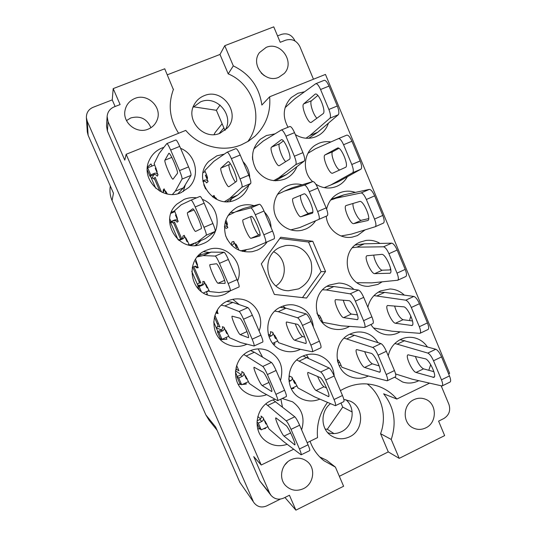 <?xml version="1.0" encoding="UTF-8"?>
<svg xmlns="http://www.w3.org/2000/svg" width="537" height="537" viewBox="0 0 537 537"><rect width="100%" height="100%" fill="white"/><g stroke="black" fill="none" stroke-linecap="round" stroke-linejoin="round"><path stroke-width="0.81" d="M266.151 47.397L259.512 52.559C250.108 64.406 265.063 83.584 278.696 77.315L284.16 73.529C295.404 62.339 280.717 40.906 266.151 47.397M126.49 120.583L130.8 117.939C140.238 115.468 146.943 118.731 150.917 127.712M134.868 98.446C129.43 100.755 126.135 104.809 124.987 110.595C122.443 122.832 136.767 134.237 148.131 129.149C152.421 127.356 155.415 124.322 157.113 120.04C162.536 107.454 147.588 92.841 134.868 98.446M225.016 130.303C234.669 115.549 216.747 94.572 200.543 101.869L193.052 107.333M204.127 95.714C199.918 97.425 196.69 100.258 194.434 104.212C184.849 119.677 203.724 140.842 220.103 133.203L227.426 127.947C241.16 113.508 222.466 87.457 204.127 95.714M345.815 399.682C356.018 407.758 353.42 426.365 341.304 431.755C336.86 433.842 332.343 434.158 327.751 432.701M330.45 403.683C320.159 411.483 320.616 429.204 331.282 435.769C337.102 439.36 343.177 439.722 349.513 436.856C363.952 430.526 364.395 407.147 350.205 401.126L343.834 399.421M303.432 488.663C296.679 491.577 290.725 490.536 285.57 485.542C278.388 478.239 281.361 464.049 290.947 459.753C296.974 457.121 302.485 457.779 307.479 461.726C315.957 468.506 313.642 484.025 303.432 488.663M425.734 427.895C421.639 429.822 417.558 429.895 413.497 428.103C402.247 423.478 402.522 404.603 413.899 399.676C417.531 397.971 421.203 397.763 424.901 399.038C437.017 402.79 437.595 422.659 425.734 427.895M247.745 141.6C264.385 120.113 254.196 84.504 228.212 73.878L233.306 65.883C249.826 73.972 259.344 87.028 261.855 105.051L269.648 96.781L325.462 74.415L449.664 373.363L448.617 373.866M86.376 117.697L87.263 121.328L88.115 135.257L87.309 131.954L86.376 117.697C86.329 112.804 88.538 109.347 93.022 107.333L112.24 99.895L113.193 88.618L120.107 104.567L114.119 106.897C109.931 108.729 107.595 111.911 107.125 116.442L108.065 121.704L124.785 160.147L126.148 154.294L185.762 130.397C199.261 146.661 222.949 152.615 241.435 144.768L248.517 141.124L254.84 136.311C265.949 125.651 270.883 112.475 269.648 96.781M304.56 91.76L297.921 93.277L291.229 97.553C283.16 106.386 282.1 116.281 288.04 127.242M295.343 134.599C302.076 138.68 308.983 139.365 316.065 136.646L319.569 134.8C323.818 131.961 326.778 128.075 328.443 123.141M274.957 133.874L266.406 135.539L260.344 139.251C251.725 148.058 250.309 158.133 256.089 169.457C263.607 179.68 273.179 182.889 284.805 179.096L286.671 178.21C291.416 175.586 294.826 171.733 296.907 166.658M302.116 184.795C297.162 183.513 292.336 183.835 287.624 185.768L286.449 186.312C276.293 191.253 271.225 204.275 275.253 215.223C279.166 226.211 291.343 232.904 302.257 230.192L305.875 228.97C309.889 227.191 313.131 224.459 315.602 220.788M353.903 289.403C349.654 285.342 344.62 283.227 338.807 283.059L329.543 284.999C309.775 292.746 313.064 325.872 333.913 329.08C338.599 330.007 343.13 329.476 347.499 327.496L349.547 326.409M377.961 342.653C374.531 337.142 369.711 333.712 363.502 332.369C358.951 331.51 354.534 332.061 350.245 334.007C332.316 341.324 332.913 370.96 351.124 376.893C356.837 378.954 362.475 378.713 368.053 376.155L368.335 376.021M330.879 141.956C326.724 141.265 322.717 141.714 318.844 143.292L315.816 144.849C303.412 151.951 301.687 171.706 312.635 181.613M315.79 184.164C322.321 188.319 329.121 189.118 336.189 186.574L336.84 186.305C341.378 184.312 344.882 181.123 347.352 176.747M355.319 192.407C350.473 190.742 345.647 190.749 340.834 192.414L339.599 192.897C332.725 196.086 328.396 201.496 326.617 209.121M326.234 216.183C327.181 229.225 340.069 239.482 352.326 237.106L357.447 235.562L365.126 229.863M380.035 243.442C375.591 240.784 370.825 239.804 365.744 240.489L360.186 242.1C338.713 250.349 345.687 287.013 368.557 286.342L377.887 284.422L382.169 281.831M404.28 295.115C400.26 291.269 395.514 289.228 390.05 288.98L380.605 290.906C373.866 294.216 369.624 299.666 367.865 307.258M370.892 324.509C374.376 329.926 379.176 333.269 385.284 334.538C389.734 335.336 394.03 334.786 398.165 332.88L400.099 331.846M257.72 428.741L260.277 428.996M263.291 428.875L265.547 428.499L265.298 427.922M274.964 399.213L270.95 400.683C256.189 407.019 252.229 429.13 264.036 439.615C270.796 445.576 278.522 447.146 287.208 444.327M238.139 384.17L241.335 384.512M242.221 384.519L246.308 384.056L245.785 382.861M280.448 380.612C284.16 367.039 279.958 357.031 267.842 350.587C261.747 348.191 255.632 348.325 249.51 350.997C233.548 357.555 230.548 381.982 244.55 391.721C251.376 396.548 258.753 397.534 266.681 394.695M220.459 339.579L226.916 339.277L226.131 337.458M259.103 330.967C264.694 317.327 254.968 300.592 240.455 299.075C236.119 298.525 231.93 299.129 227.889 300.895C209.913 307.929 209.088 336.363 226.674 344.069C233.28 347.144 239.932 347.238 246.637 344.345L246.96 344.19M206.282 294.343L207.383 294.162L206.315 291.698M237.569 280.932C244.993 263.748 227.091 243.61 209.195 249.282L206.087 250.37C184.392 258.445 189.185 293.967 212.216 295.974C216.646 296.565 220.908 295.961 224.996 294.182L230.588 290.705M196.582 197.831C192.28 197.247 188.118 197.777 184.104 199.415L176.948 204.073C158.187 220.204 178.653 253.41 201.503 244.241L203.167 243.603C222.231 236.414 221.653 206.295 202.335 199.381M291.322 388.781L293.92 388.392L293.544 387.513M334.215 376.068C333.323 365.878 328.255 358.944 319.018 355.272C313.454 353.467 307.956 353.789 302.512 356.219C285.791 363.133 284.18 389.734 300.015 398.018C306.419 401.522 313.037 401.898 319.871 399.145M273.555 344.351L274.924 344.116L274.279 342.613M313.36 327.02C311.984 314.722 305.358 307.359 293.491 304.915C289.309 304.405 285.268 305.016 281.375 306.748C262.848 314.064 263.459 344.19 282.267 350.305C288.154 352.42 293.967 352.205 299.706 349.647L300.391 349.318M427.345 346.882C423.915 341.868 419.296 338.78 413.497 337.619C409.147 336.86 404.938 337.424 400.857 339.31C394.185 342.687 389.976 348.171 388.238 355.756M394.675 377.182L402.616 382.008C407.939 383.7 413.161 383.344 418.276 380.948L418.759 380.706M254.061 205.678C248.785 204.188 243.623 204.476 238.569 206.55L236.945 207.309C226.325 214.015 222.587 223.573 225.728 235.978C230.883 247.678 239.69 252.92 252.162 251.705L257.203 250.175C261.304 248.356 264.613 245.584 267.144 241.865M224.291 154.132L216.894 155.817L208.927 161.281C191.212 178.311 213.746 210.464 235.689 199.811L238.227 198.549C243.409 195.461 246.913 191.018 248.745 185.231M151.924 166.081L150.991 163.926L147.42 167.108M163.913 147.326L161.926 148.024C156.092 150.474 151.864 154.575 149.239 160.335C139.989 179.069 162.389 201.496 181.157 192.588L188.809 187.46C200.623 176.351 196.012 154.347 180.56 148.306M280.864 246.993C259.586 255.035 265.835 290.658 288.51 290.752L298.673 288.872C309.433 282.824 313.534 273.662 310.983 261.378C306.399 249.705 297.968 244.422 285.697 245.516L280.864 246.993M275.971 285.926C287.98 278.213 286.718 258.029 273.85 251.86M217.062 430.224L209.061 420.216L205.839 414.873L215.679 427.069L239.817 482.286L254.122 502.901C257.478 506.975 261.667 507.975 266.688 505.901L280.442 499.068M88.115 135.257L113.461 193.233L112.065 200.549L205.839 414.873M112.065 200.549C110.186 196.18 109.561 191.662 110.192 186.99L110.327 186.064M214.028 134.586L215.169 132.451L222.117 123.779M339.344 476.292L388.285 451.906L399.226 458.37L444.649 435.608L438.595 421.136L443.77 418.565C449.093 415.215 450.805 410.49 448.919 404.368L441.233 385.922M284.939 497.477L295.894 510.15L343.606 486.24L335.417 467.123L323.757 460.598C317.461 455.517 312.896 449.08 310.05 441.273M340.982 402.998L342.72 407.1L327.295 429.264L325.227 429.09M254.122 502.901L239.817 482.286M193.495 106.816L216.384 110.3L224.929 130.37M173.357 89.565L164.738 68.79L113.193 88.618M167.322 74.804L219.989 54.459L224.775 45.692L233.306 65.883M313.46 79.221L299.861 46.571C296.686 40.59 291.987 38.449 285.765 40.147L280.22 42.302L273.756 26.85L224.775 45.692M294.967 40.966L294.753 40.443C291.759 34.811 287.329 32.791 281.462 34.375L277.535 35.898M87.263 121.328L253.142 501.155M183.245 191.602L185.339 184.694M151.998 178.103L153.837 174.693M249.745 177.66C249.47 171.504 247.221 166.148 243.006 161.59M230.051 201.375L231.809 198.63M271.118 227.708C270.796 221.66 268.567 216.431 264.446 212.008M242.348 251.37L245.08 250.833L246.577 249.611M234.313 212.451L230.353 212.444M428.788 370.295L430.701 364.603M285.476 308.117L283.046 306.07M308.486 358.132L306.479 354.809M194.924 245.49L196.482 244.946L200.959 240.516M174.619 210.94L171.853 212.102M209.41 252.544L203.523 251.665M239.321 304.64L232.803 299.331M262.6 357.172L258.169 348.896M301.619 429.842C305.083 418.101 302.049 408.751 292.511 401.79L282.22 398.501M282.449 407.046L280.885 399.132M409.536 320.576L410.825 315.978M390.137 269.923L390.533 268.305M378.645 365.751L378.921 365.187M278.763 193.783L277.931 193.696M257.814 416.537L260.593 418.9M235.535 370.845L241.167 374.537M216.351 327.885L221.432 329.926M197.73 285.14L200.67 285.295M200.348 253.887L200.791 254.914M170.471 222.244L170.82 221.969M195.535 242.751L196.482 244.946M172.155 212.8L171.632 211.598M268.292 334.611L269.393 334.967M229.225 213.813L229.628 214.746M244.718 249.987L245.08 250.833M306.553 298.055L325.55 271.521L312.782 241.274L280.717 237.247L261.311 263.882L274.373 294.437L306.553 298.055M126.148 154.294L261.217 465.022L253.753 456.611L269.567 492.966L271.024 495.376C274.595 499.242 278.878 500.122 283.858 498.014L289.43 495.242L295.894 510.15M327.489 402.408C319.743 412.906 316.427 424.646 317.542 437.628L307.137 442.689M293.652 449.247L261.217 465.022M340.411 390.641C353.004 383.243 365.932 381.894 379.189 386.573C386.096 389.224 391.983 393.379 396.85 399.051L429.459 383.19M367.214 383.928C381.659 394.849 387.318 416.054 380.565 433.674L391.231 439.461C396.803 422.532 394.272 407.314 383.633 393.802L396.85 399.051M391.231 439.461L399.226 458.37M112.24 99.895L115.113 106.514M108.065 121.704L107.407 131.048L259.673 480.756L269.567 492.966M271.024 495.376L259.673 480.756M107.407 131.048L106.527 126.094L107.125 116.442M173.498 89.216L173.424 89.39C167.859 104.614 169.591 119.241 178.613 133.263M155.75 188.286L150.454 176.069M177.989 239.603L170.424 222.137M198.254 286.349L191.736 271.306M217.861 331.584L213.672 321.918M237.32 376.477L235.428 372.107M335.417 467.123L326.657 460.249L319.757 456.96M388.285 451.906L380.565 433.674M219.989 54.459L228.212 73.878M333.987 433.601L327.295 429.264M352.165 411.98L342.72 407.1M220.076 105.051L216.384 110.3M261.21 73.052L264.311 75.683M287.691 461.854L284.617 465.176M302.492 297.599L321.072 271.688L308.54 242.033L279.851 238.441M308.54 242.033L312.782 241.274M321.072 271.688L325.55 271.521M395.588 373.96L412.161 379.176L442.032 385.969C443.005 385.344 442.81 383.297 441.454 379.827L433.513 360.763C431.607 356.548 429.701 353.984 427.801 353.077L394.856 343.492M425.257 358.783L408.053 354.809C404.898 355.494 412.241 371.732 416.041 372.463L433.795 377.39C437.346 376.692 429.358 359.287 425.257 358.783M442.159 385.908L449.993 382.082C450.993 381.445 450.818 379.391 449.469 375.92L441.555 356.89C439.655 352.681 437.736 350.137 435.796 349.251L400.159 339.659M415.383 356.414C417.692 362.918 420.404 367.073 423.512 368.859L433.916 371.691M397.447 344.042L404.791 340.572M167.289 193.944L165.577 191.051L166.262 193.723M163.261 192.024L163.208 190.044L164.1 188.823L163.792 191.494L162.416 192.454M161.523 192.058L155.099 177.223L153.904 179.016L153.548 178.21L151.347 178.136M166.215 193.716L164.1 188.823M172.478 194.401L175.31 191.192L182.043 179.083C182.251 177.969 181.412 175.143 179.526 170.598L170.665 150.051C168.786 145.822 167.504 143.668 166.819 143.587L159.073 153.595L154.159 163.597L157.133 171.686L155.26 168.396L158.032 174.8L157.213 176.203C156.421 174.773 155.247 174.29 153.689 174.747L149.991 176.257L150.709 174.847L147.662 167.812L147.299 168.611M168.759 153.421L164.926 160.174C163.785 161.436 171.84 180.284 173.035 179.163L177.385 173.431C178.834 172.411 170.169 151.984 168.846 153.327L169.014 153.314M177.969 193.656L183.439 187.829L190.984 175.398C191.246 174.27 190.434 171.437 188.561 166.9L179.734 146.386C177.861 142.171 176.559 140.029 175.827 139.962L166.819 143.587M147.272 169.981L149.991 176.257M175.31 191.192L183.439 187.829M154.737 164.94L147.662 167.812M153.689 174.747L154.455 173.317L150.709 174.847M154.455 173.317C156.032 172.854 157.227 173.344 158.032 174.8M153.904 179.016L154.737 179.405L159.845 191.185M217.136 199.589L215.706 197.69L215.746 198.925M212.632 196.992L212.491 196.569L214.035 195.455L213.894 197.851M203.771 184.721L205.59 188.957M215.465 198.771L214.035 195.455M224.694 201.529L229.776 198.408L241.939 187.191C242.469 186.138 241.825 183.372 240.012 178.902L231.38 158.643C229.474 154.374 228.044 152.233 227.084 152.219L213.901 161.295L204.751 170.578L206.356 174.317C207.336 176.707 207.691 178.109 207.436 178.532L205.382 175.263L208.094 181.587L206.624 182.889C205.846 181.472 204.691 180.996 203.167 181.452L202.979 181.533M227.943 161.751L221.043 167.98C219.109 169.148 227.124 188.037 228.97 186.695L236.361 181.486C238.683 180.56 230.098 160.107 228.037 161.684L228.185 161.65M226.862 201.617L237.703 195.072L250.645 183.54C251.215 182.473 250.604 179.7 248.806 175.237L240.207 155.012C238.3 150.749 236.844 148.621 235.844 148.628L235.803 148.655M230.292 163.657L229.205 164.604C227.668 165.443 232.266 178.23 235.468 182.11M229.776 198.408L237.703 195.072M205.241 171.712L203.087 172.572M203.167 181.452L204.597 180.13L202.865 180.848M204.597 180.13C206.141 179.667 207.302 180.157 208.094 181.587M203.134 172.35L205.154 171.518M238.891 250.195L237.69 247.396C236.696 245.167 235.958 243.993 235.488 243.865L236.441 247.691L233.756 241.428C234.246 242.972 233.796 244.134 232.393 244.912L231.575 245.268M231.266 244.966L231.957 241.939L233.756 241.428M225.574 235.501L227.379 239.703M240.549 250.833L251.269 248.658L265.54 242.563C266.191 241.804 265.627 239.227 263.848 234.823L255.29 214.753C253.336 210.39 251.833 208.114 250.779 207.933L235.528 211.853L228.03 215.532M224.5 226.211C225.99 225.808 227.111 226.299 227.856 227.675L225.298 221.714L227.326 224.828C227.581 224.453 227.245 223.137 226.319 220.868L225.896 219.881M251.256 216.418L243.16 219.747C240.912 220.23 249.061 239.287 251.081 238.28L259.646 235.958C262.217 235.521 253.383 214.928 251.256 216.418M265.54 242.563L274.159 238.817C274.85 238.045 274.313 235.454 272.548 231.058L264.023 211.021C262.069 206.671 260.546 204.409 259.452 204.248L243.436 208.497L235.528 211.853M251.034 216.505C249.517 218.539 257.183 235.83 259.143 234.797L260.015 234.548M227.856 227.675L226.131 228.366L224.453 226.869M274.897 311.124L278.233 311.708L297.612 317.79C298.894 318.542 300.512 321.086 302.452 325.422L310.849 345.13C312.433 349.01 312.917 351.232 312.292 351.782L293.712 347.902L278.542 342.666L274.629 335.148L275.394 338.511L272.749 332.349C273.232 333.873 272.789 335.034 271.413 335.833L269.03 336.927M271.413 335.833L269.131 335.108L268.507 335.39M269.131 335.108C270.487 334.316 270.93 333.168 270.453 331.665L272.749 332.349M297.263 324.274L286.624 321.978C284.456 322.267 292.168 339.814 294.632 340.19L305.768 343.492C308.238 343.264 299.874 324.361 297.263 324.274M312.346 351.755L320.75 347.848C321.408 347.278 320.951 345.056 319.374 341.176L311.01 321.502C309.07 317.172 307.433 314.648 306.11 313.917L285.993 308.191L280.186 307.325M295.243 323.831C297.86 330.671 300.297 334.907 302.539 336.545L304.841 337.176M278.233 311.708L285.993 308.191M277.81 340.968L272.695 343.344M296.793 360.005L320.703 371.966C322.106 372.993 323.771 375.672 325.711 380.001L334.034 399.528C335.524 403.166 335.967 405.227 335.37 405.697L314.675 396.917L297.948 387.929L293.981 380.27L294.645 383.405L292.027 377.289C292.504 378.807 292.061 379.968 290.698 380.78L289.027 381.565M288.785 379.068L289.483 376.021L292.027 377.289M319.958 377.484L308.063 372.396C305.949 372.591 313.474 389.5 316.125 390.5L328.543 396.601C330.946 396.46 322.784 378.276 319.958 377.484M335.444 405.663L343.74 401.669C344.378 401.179 343.955 399.119 342.472 395.48L334.182 375.987C332.249 371.671 330.557 369.006 329.121 368.006L303.069 355.971M317.575 376.444C320.039 382.022 322.173 385.465 323.965 386.774L326.597 388.009M299.317 361.012L307.016 357.427M297.048 385.828L291.229 388.6M178.21 221.425L177.129 222.204C176.337 220.788 175.176 220.311 173.632 220.788L174.666 219.989C176.23 219.505 177.411 219.989 178.21 221.425L175.465 215.075L177.425 218.525L174.552 210.732L181.191 204.805L191.105 200.113C191.857 200.267 193.219 202.55 195.193 206.967L203.959 227.326C205.819 231.789 206.577 234.427 206.242 235.233L197.294 242.086L189.407 245.06L185.775 237.777L186.977 241.67L184.238 235.34C184.728 236.851 184.298 238.005 182.949 238.817L179.063 240.475M182.171 239.146L183.077 235.938L184.238 235.34M178.808 240.281L181.634 238.488L174.545 222.117L172.974 223.036L172.625 222.237L170.652 222.667M192.655 208.853L187.567 212.625C186.084 213.196 194.394 232.454 195.669 231.407L201.2 228.681C203.04 228.44 194.092 207.571 192.689 208.833L192.736 208.812M197.294 242.086L205.342 238.643L215.095 231.454C215.478 230.628 214.746 227.983 212.9 223.526L204.167 203.201C202.201 198.791 200.818 196.529 200.019 196.394L191.118 200.113L200.019 196.394M193.904 243.362L194.099 243.805L190.601 245.302M173.632 220.788L169.96 222.331L170.954 221.546L169.726 218.713M169.585 221.459L169.96 222.331M189.125 244.409L188.131 244.838M174.941 211.632L170.954 213.296M174.666 219.989L170.954 221.546M172.974 223.036L173.592 222.929L180.62 239.133M180.11 239.455L178.459 239.999M197.294 256.921L203.12 255.585L215.223 256.075C216.096 256.511 217.519 258.935 219.485 263.345L228.171 283.516C229.964 287.819 230.655 290.269 230.245 290.859L219.089 292.551L209.531 291.564L205.825 284.127L206.933 287.785L204.214 281.502C204.711 283.053 204.248 284.227 202.832 285.026L199.16 286.637L197.804 286.55L199.16 289.685M202.832 285.026L201.429 284.959L197.804 286.55M201.429 284.959C202.825 284.174 203.281 283.012 202.791 281.482L204.214 281.502M193.844 266.674L200.878 282.925L198.999 283.046L197.314 284.18M192.226 267.379L195.408 266.104L198.234 267.695L195.508 261.391L197.569 265.01L195.555 259.277M216.33 263.774L209.98 264.64C208.356 264.801 216.518 283.623 218.056 283.241L224.882 283.408C226.755 283.335 217.908 262.996 216.33 263.774M198.985 255.109L199.193 255.599M230.286 290.839L239.012 286.98C239.462 286.369 238.804 283.912 237.025 279.616L228.366 259.485C226.399 255.082 224.963 252.679 224.043 252.256L211.155 252.115L202.207 254.303L198.005 256.109M203.12 255.585L211.155 252.115M198.234 267.695L196.891 267.856L194.763 266.278M209.061 290.49L203.489 292.947M201.241 291.443L199.16 286.637M206.423 291.947L209.175 290.739M200.187 281.321L199.153 281.918M192.743 267.151L199.402 282.482L198.999 283.046M221.351 305.217L224.869 305.936L239.113 311.514C240.106 312.245 241.59 314.803 243.55 319.2L252.155 339.183C253.84 343.217 254.478 345.486 254.068 345.989L240.704 342.586L229.494 337.706L225.735 330.121L226.735 333.544L224.036 327.315C224.533 328.852 224.077 330.027 222.667 330.839L219.029 332.477L217.411 331.785L220.345 338.538L221.996 339.324L219.029 332.477M222.667 330.839L221.009 330.168L217.411 331.785M221.009 330.168C222.392 329.369 222.848 328.208 222.358 326.684L224.036 327.315M214.894 315.273L219.982 327.033L217.754 326.328L216.283 327.946M217.035 310.581L217.559 311.151L217.384 310.003M216.216 312.071L218.109 313.608L216.894 310.816M239.797 318.199L232.159 316.186C230.548 316.253 238.462 334.316 240.24 334.638L248.369 337.686C250.222 337.706 241.65 318.213 239.797 318.199M254.068 345.989L262.754 342.015C263.204 341.492 262.593 339.223 260.915 335.189L252.343 315.246C250.383 310.856 248.886 308.312 247.846 307.6L232.83 302.391L226.829 301.398M224.869 305.936L232.83 302.391M218.109 313.608L216.505 313.165L216.035 312.44M228.849 336.216L221.996 339.324M218.297 323.14L217.344 323.905M214.37 317.058L217.941 325.281L217.754 326.328M243.919 354.581L262.788 366.442C263.902 367.456 265.432 370.154 267.392 374.537L275.917 394.339C277.508 398.125 278.099 400.226 277.689 400.642L262.143 392.211L249.309 383.492L245.483 375.759L246.389 378.954L243.711 372.772C244.201 374.302 243.751 375.477 242.355 376.303L238.743 377.974L236.877 376.679L239.784 383.384L241.69 384.767L238.743 377.974M242.355 376.303L240.442 375.034L236.877 376.679M240.442 375.034C241.818 374.222 242.261 373.061 241.778 371.55L243.711 372.772M236.636 365.469L238.945 370.812L236.367 369.295L235.508 370.879M263.049 372.134L254.129 367.254C252.538 367.234 260.23 384.62 262.237 385.593L271.662 391.513C273.487 391.627 265.15 372.879 263.049 372.134M277.736 400.622L286.288 396.575C286.731 396.138 286.167 394.03 284.59 390.245L276.092 370.483C274.138 366.113 272.588 363.428 271.427 362.435L254.323 352.245L250.598 350.533M246.436 355.863L254.323 352.245M248.49 381.599L241.69 384.767M236.126 367.248L236.367 369.295M265.855 403.931L286.241 420.867C287.47 422.163 289.06 424.995 291.014 429.365L299.465 448.979C300.955 452.53 301.505 454.483 301.109 454.826L283.395 441.427L268.97 428.929L265.083 421.055L265.896 424.022L263.237 417.887C263.721 419.404 263.271 420.585 261.888 421.417L258.31 423.122L256.995 421.954M256.981 423.062L259.076 427.895L261.23 429.862L258.31 423.122M261.888 421.417L259.727 419.558L257.069 420.827M259.727 419.558C261.089 418.739 261.532 417.578 261.056 416.074L263.237 417.887M286.093 425.579L275.897 417.853C274.333 417.752 281.824 434.534 284.046 436.111L294.766 444.891C296.552 445.092 288.429 427.009 286.093 425.579M301.163 454.799L309.627 450.664C310.057 450.301 309.534 448.348 308.05 444.797L299.626 425.217C297.679 420.854 296.068 418.041 294.793 416.772L272.944 399.85M267.829 405.375L275.635 401.683M267.976 426.633L261.23 429.862M373.544 328L392.077 331.215L419.954 333.329C420.981 332.625 420.773 330.423 419.337 326.718L411.329 307.486C409.416 303.257 407.563 300.821 405.764 300.176L373.967 295.612M403.582 306.808L387.593 305.499C384.331 306.271 391.795 323.126 395.46 323.254L411.973 325.516C415.651 324.731 407.543 306.64 403.582 306.808M420.055 333.282L427.989 329.53C429.05 328.805 428.862 326.597 427.432 322.905L419.451 303.7C417.544 299.485 415.672 297.062 413.832 296.437L384.653 292.397L378.323 292.121M394.608 306.023C396.715 313.232 399.508 317.803 403.005 319.73L412.517 320.965M377.243 295.8L384.653 292.397M357.118 282.71L371.826 282.865L397.689 280.247C398.769 279.455 398.548 277.085 397.024 273.132L388.942 253.726C387.029 249.49 385.224 247.181 383.525 246.805L356.87 247.154L352.608 247.698M381.72 254.377L366.952 255.74C363.589 256.612 371.195 274.152 374.712 273.642L389.976 273.232C393.769 272.34 385.519 253.484 381.72 254.377M397.689 280.247L405.797 276.542C406.912 275.729 406.717 273.346 405.2 269.406L397.152 250.034C395.239 245.805 393.413 243.509 391.681 243.154L364.348 243.825L355.38 245.04M373.792 255.088C374.054 260.378 379.8 270.594 382.317 270.192L390.802 269.903M356.87 247.154L364.348 243.825M341.076 235.985L351.406 234.119L375.235 226.728C376.363 225.829 376.122 223.278 374.511 219.062L366.362 199.482C364.435 195.233 362.683 193.058 361.092 192.951L336.33 198.119L330.617 200.073M359.662 201.482L346.123 205.53C342.673 206.503 350.433 224.802 353.782 223.614L367.791 220.526C371.691 219.532 363.287 199.818 359.662 201.482M375.329 226.681L383.418 223.103C384.586 222.19 384.371 219.633 382.774 215.431L374.645 195.877C372.725 191.635 370.953 189.474 369.328 189.393L343.875 194.864L331.289 199.207M353.064 203.456C351.99 207.866 358.703 221.304 361.468 220.244L368.697 218.606M336.33 198.119L343.875 194.864M324.22 187.661L330.826 184.976L352.661 172.719C353.749 171.612 353.46 168.873 351.795 164.503L343.566 144.742C341.639 140.486 339.941 138.445 338.458 138.613L315.622 148.682L307.936 153.293M337.411 148.118L325.046 154.898C321.69 156.254 329.523 175.008 332.665 173.176L345.445 167.383C349.352 166.242 341.002 145.957 337.491 148.078L337.598 148.044M330.826 184.976L338.391 181.741L360.924 169.189C362.052 168.068 361.79 165.329 360.139 160.959L351.936 141.231C350.017 136.989 348.291 134.955 346.774 135.143L338.485 138.606M338.901 148.326L332.819 151.635C329.651 152.837 336.108 169.658 339.827 169.927M344.177 338.156L372.738 347.452C374.39 348.338 376.175 350.923 378.095 355.192L386.224 374.511C387.667 378.122 387.976 380.216 387.157 380.793L361.985 374.376L341.841 367.194L340.317 363.623C339.33 361.428 338.478 360.119 337.746 359.689L337.585 359.683C337.243 359.971 337.451 361.039 338.203 362.891L337.538 361.334M371.114 353.319L356.642 349.567C353.923 350.057 361.388 366.764 364.63 367.456L379.632 372.188C382.7 371.718 374.591 353.776 371.114 353.319M387.251 380.746L395.326 376.867C396.178 376.276 395.89 374.175 394.453 370.57L386.351 351.279C384.432 347.016 382.633 344.452 380.948 343.586L354.467 335.303L349.688 334.276M364.643 351.594C367.1 358.065 369.651 362.146 372.289 363.817L379.182 365.919M346.949 338.813L354.467 335.303M340.935 365.066L339.236 365.952M322.69 289.812L326.295 289.967L350.164 293.833C351.708 294.457 353.44 296.907 355.366 301.183L363.576 320.683C365.1 324.536 365.435 326.791 364.576 327.449L341.458 325.825L322.797 322.328L321.267 318.723C320.28 316.528 319.441 315.273 318.763 314.964L318.649 314.971C318.3 315.293 318.522 316.427 319.307 318.381L316.911 312.984M348.922 300.66L335.685 299.633C332.893 300.21 340.505 317.562 343.586 317.629L357.327 319.636C360.488 319.072 352.225 300.411 348.922 300.66M364.643 327.416L372.819 323.61C373.712 322.932 373.403 320.676 371.886 316.83L363.71 297.364C361.784 293.095 360.032 290.658 358.454 290.061L333.886 286.536L327.013 286.349M343.23 300.19C345.546 307.526 348.244 312.158 351.312 314.071L357.454 314.897M326.295 289.967L333.886 286.536M322.059 320.589L321.086 321.126M290.698 229.903L299.888 227.527L318.83 219.398C319.75 218.532 319.354 215.914 317.642 211.551L309.285 191.696C307.352 187.386 305.721 185.205 304.405 185.144L284.476 191.078L277.461 194.401M303.942 193.917L293.209 198.381C290.275 199.16 298.257 218.029 300.962 216.72L312.158 213.249C315.481 212.477 306.835 192.112 303.942 193.917M318.83 219.398L327.234 215.746C328.194 214.86 327.825 212.243 326.127 207.879L317.797 188.057C315.863 183.761 314.219 181.593 312.856 181.546L292.202 187.796L284.476 191.078M300.854 195.2C298.572 197.287 306.218 214.632 308.835 213.317L312.776 212.081M273.615 180.701L278.844 177.767L295.766 164.624C296.572 163.463 296.102 160.664 294.363 156.227L285.926 136.19C284.039 131.974 282.482 129.92 281.267 130.021L263.305 141.009L253.753 148.991M252.652 159.731L252.457 156.67M281.153 139.828L271.561 147.125C268.95 148.568 276.77 167.282 279.3 165.665L289.383 159.355C292.457 158.113 284.107 137.861 281.287 139.748L281.469 139.694M275.233 180.828L286.59 174.505L304.251 161.066C305.097 159.885 304.66 157.086 302.928 152.656L294.531 132.652C292.638 128.444 291.067 126.403 289.812 126.517L289.752 126.551M283.415 140.936L279.535 143.829C277.394 144.916 282.133 158.583 285.691 161.664M278.844 177.767L286.59 174.505M305.949 138.224L310.077 135.425L329.946 118.194C330.926 116.804 330.564 113.884 328.872 109.447L320.569 89.504C318.736 85.43 317.132 83.504 315.749 83.712L294.746 98.835L285.093 107.675M314.964 94.284L303.7 103.876C300.707 105.863 308.211 124.248 311.245 122.382L323.066 113.716C326.563 111.864 318.595 91.981 315.199 94.129L315.548 94.042M308.735 138.271L317.703 132.27L338.297 114.757C339.31 113.354 338.981 110.434 337.296 105.997L329.02 86.095C327.194 82.027 325.576 80.107 324.153 80.328L315.749 83.712M317.823 95.445L311.554 100.688C309.245 102.137 313.138 114.764 316.924 118.234M310.077 135.425L317.703 132.27M223.869 127.887L219.13 133.572M441.454 379.827L449.469 375.92M433.513 360.763L441.555 356.89M427.801 353.077L435.796 349.251M433.017 377.383L434.413 376.706M416.041 372.463L423.512 368.859M179.526 170.598L188.561 166.9M182.043 179.083L190.984 175.398M170.665 150.051L179.734 146.386M164.926 160.174L171.82 157.375M156.086 168.068L155.26 168.396M240.012 178.902L248.806 175.237M241.939 187.191L250.645 183.54M231.38 158.643L240.207 155.012M221.043 167.98L229.205 164.604M206.55 174.78L205.382 175.263M237.602 247.188L236.441 247.691M263.848 234.823L272.548 231.058M255.29 214.753L264.023 211.021M250.779 207.933L259.452 204.248M251.081 238.28L259.143 234.797M232.393 244.912L231.46 245.154M226.332 220.902L225.426 221.284M276.508 337.995L275.394 338.511M310.849 345.13L319.374 341.176M302.452 325.422L311.01 321.502M297.612 317.79L306.11 313.917M305.459 343.485L306.03 343.224M294.632 340.19L302.539 336.545M295.733 382.894L294.645 383.405M334.034 399.528L342.472 395.48M325.711 380.001L334.182 375.987M320.703 371.966L329.121 368.006M328.08 396.528L328.859 396.152M316.125 390.5L323.965 386.774M290.698 380.78L288.832 379.807M187.789 241.328L186.977 241.67M203.959 227.326L212.9 223.526M206.242 235.233L215.095 231.454M195.193 206.967L204.167 203.201M187.567 212.625L193.951 209.947M176.284 214.733L175.465 215.075M207.738 287.429L206.933 287.785M228.171 283.516L237.025 279.616M219.485 263.345L228.366 259.485M215.223 256.075L224.043 252.256M218.056 283.241L224.594 280.368M196.32 261.042L195.508 261.391M227.527 333.188L226.735 333.544M252.155 339.183L260.915 335.189M243.55 319.2L252.343 315.246M239.113 311.514L247.846 307.6M240.24 334.638L247.007 331.571M247.161 378.598L246.389 378.954M275.917 394.339L284.59 390.245M267.392 374.537L276.092 370.483M262.788 366.442L271.427 362.435M271.366 391.426L271.843 391.204M262.237 385.593L269.003 382.425M266.641 423.666L265.896 424.022M299.465 448.979L308.05 444.797M291.014 429.365L299.626 425.217M286.241 420.867L294.793 416.772M294.336 444.703L294.954 444.401M284.046 436.111L290.645 432.936M419.337 326.718L427.432 322.905M411.329 307.486L419.451 303.7M405.764 300.176L413.832 296.437M411.409 325.57L412.49 325.06M395.46 323.254L403.005 319.73M397.024 273.132L405.2 269.406M388.942 253.726L397.152 250.034M383.525 246.805L391.681 243.154M389.614 273.306L390.345 272.971M374.712 273.642L382.317 270.192M374.511 219.062L382.774 215.431M366.362 199.482L374.645 195.877M361.092 192.951L369.328 189.393M367.63 220.579L367.979 220.425M353.782 223.614L361.468 220.244M351.795 164.503L360.139 160.959M352.661 172.719L360.924 169.189M343.566 144.742L351.936 141.231M325.046 154.898L332.819 151.635M339.653 362.213L338.203 362.891M386.224 374.511L394.453 370.57M378.095 355.192L386.351 351.279M372.738 347.452L380.948 343.586M379.055 372.168L380.089 371.671M364.63 367.456L372.289 363.817M320.797 317.703L319.307 318.381M363.576 320.683L371.886 316.83M355.366 301.183L363.71 297.364M350.164 293.833L358.454 290.061M356.93 319.669L357.689 319.32M343.586 317.629L351.312 314.071M317.642 211.551L326.127 207.879M309.285 191.696L317.797 188.057M304.405 185.144L312.856 181.546M300.962 216.72L308.835 213.317M294.363 156.227L302.928 152.656M295.766 164.624L304.251 161.066M285.926 136.19L294.531 132.652M271.561 147.125L279.535 143.829M328.872 109.447L337.296 105.997M329.946 118.194L338.297 114.757M320.569 89.504L329.02 86.095M303.7 103.876L311.554 100.688M227.084 152.219L235.844 148.628M230.245 290.859L239.012 286.98M375.235 226.728L383.418 223.103M338.458 138.613L346.774 135.143M281.267 130.021L289.812 126.517"/></g></svg>
